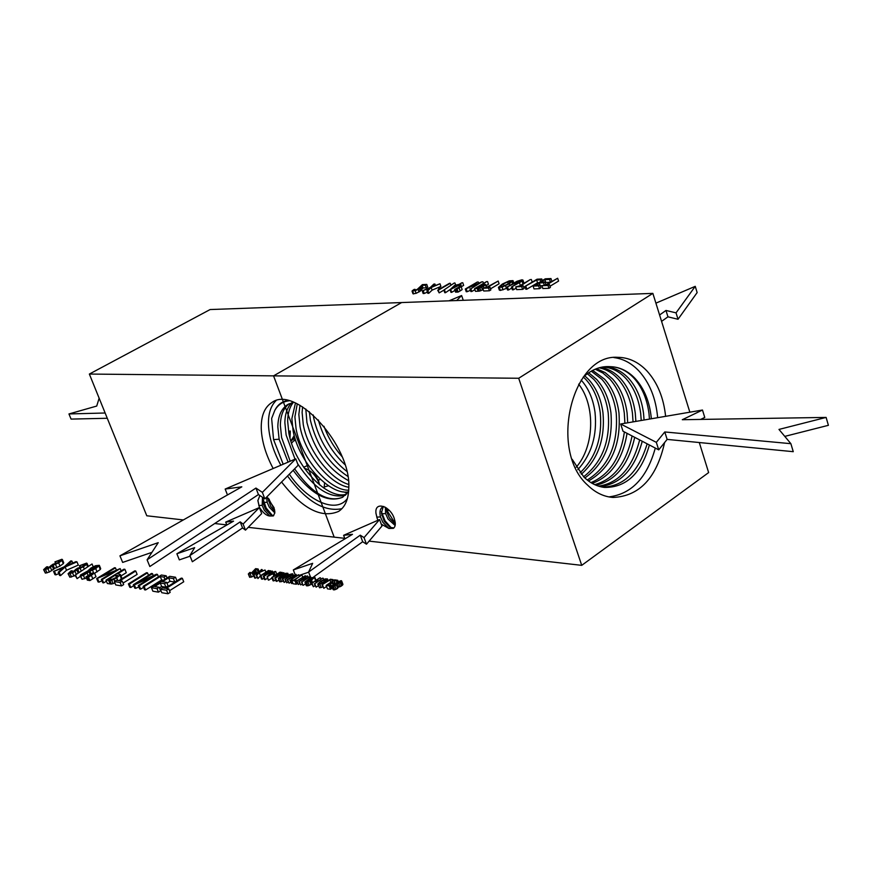 <?xml version="1.0" encoding="UTF-8"?>
<svg xmlns="http://www.w3.org/2000/svg" width="872" height="872" viewBox="0 0 872 872"><rect width="100%" height="100%" fill="white"/><g stroke="black" fill="none" stroke-linecap="round" stroke-linejoin="round"><path stroke-width="1.31" d="M369.107 541.12L581.722 565.35L708.642 472.58L699.289 442.529M689.85 412.183L652.866 293.384L210.119 309.549L89.358 374.055L146.779 515.777L183.338 519.941M214.719 523.516L226.796 524.9M248.237 527.342L344.745 538.34M652.866 293.384L518.698 378.263L581.722 565.35M665.609 416.326C663.657 397.73 657.466 382.645 647.057 371.069C638.468 362.011 628.69 357.433 617.736 357.324C571.814 353.836 548.532 450.606 587.783 485.29C595.402 492.691 603.816 496.746 613.027 497.454C639.427 496.277 656.627 477.987 664.595 442.562M89.358 374.055L518.698 378.263M608.841 496.909C631.535 494.086 647.013 477.802 655.297 448.066M657.652 417.688C655.94 398.504 649.705 382.95 638.969 371.025C631.59 363.232 623.218 358.741 613.844 357.564M651.351 418.756C649.825 402.166 644.408 388.727 635.099 378.459C627.894 370.916 619.72 367.003 610.574 366.687C600.83 365.891 591.707 369.39 583.183 377.195M572.163 459.272L583.815 476.951C590.082 483.077 597.004 486.565 604.601 487.437C626.358 487.557 641.291 473.409 649.389 444.993M649.466 419.083L648.997 413.622C647.122 399.234 642.217 387.517 634.282 378.481C627.36 370.949 619.458 367.025 610.574 366.687M641.236 420.489L640.691 413.47C638.827 399.223 633.955 387.637 626.074 378.677C619.185 371.232 611.337 367.341 602.508 367.014M644.07 419.999L643.525 413.317C641.629 399.114 636.756 387.539 628.897 378.612C621.431 370.567 612.951 366.676 603.435 366.927L602.857 366.959M599.849 486.543C620.439 484.385 634.576 469.289 642.25 441.265M598.508 486.14C618.728 483.208 632.44 467.806 639.656 439.913M633.05 421.885L632.462 413.317C630.609 399.223 625.769 387.746 617.932 378.884C612.438 372.889 606.149 369.194 599.086 367.81M635.873 421.405L635.274 413.165C633.388 399.103 628.538 387.659 620.733 378.808C614.793 372.355 608.013 368.573 600.372 367.461M602.399 487.121C623.556 486.609 638.478 472.177 647.166 443.826M594.682 484.647C614.03 479.306 626.488 463.065 632.069 435.956M596.001 485.224C615.665 480.69 628.559 464.722 634.696 437.319M627.709 422.8L627.088 413.012C625.213 399.103 620.395 387.768 612.635 379.015L605.092 372.562L596.568 368.649M624.897 423.28L624.308 413.175C622.466 399.213 617.649 387.855 609.855 379.08L602.977 373.074L595.216 369.183M590.933 482.619C609.397 474.837 620.548 457.953 624.407 431.956M592.219 483.382C611.032 476.395 622.641 459.708 627.055 433.34M588.502 480.973C611.01 467.948 621.169 445.243 618.967 412.87C617.114 399.093 612.318 387.877 604.612 379.211L592.644 370.404M587.238 480.003C608.721 466.575 618.379 444.24 616.221 413.023C614.379 399.213 609.593 387.964 601.854 379.276L591.281 371.145M584.861 477.965C604.536 463.73 613.223 441.984 610.923 412.728C609.07 399.093 604.318 387.986 596.644 379.407L588.687 372.758M583.63 476.766C602.247 462.291 610.433 440.992 608.187 412.881C606.367 399.202 601.615 388.073 593.919 379.473L587.325 373.728M580.087 472.777C595.761 457.746 602.476 437.733 600.241 412.739C598.421 399.202 593.69 388.171 586.049 379.669L583.368 377.02M581.297 474.248C598.05 459.282 605.266 438.736 602.944 412.587C601.102 399.082 596.372 388.084 588.764 379.603L584.741 375.799M576.207 467.185C594.421 446.628 595.631 405.567 578.659 384.16M577.809 469.681C591.543 454.508 597.287 435.433 595.031 412.445C593.222 399.234 588.611 388.443 581.177 380.061M266.767 496.986L274.048 507.7L274.854 512.91L273.263 515.952L269.764 516.006L264.336 510.316L262.167 505.335L262.494 497.291M257.861 500.299L259.365 507.188L257.872 500.637L259.889 495.525M259.365 507.188C262.864 512.725 266.331 515.668 269.764 516.006M375.974 513.292L377.325 518.916L376.006 513.575C374.088 500.027 391.506 506.567 394.526 519.548L394.536 519.603C395.834 523.832 395.452 526.743 393.403 528.334L388.967 528.487L382.852 522.317L380.497 516.933C379.342 512.202 379.996 508.921 382.448 507.068L383.844 506.458M377.325 518.916L378.132 520.202M381.26 524.137L388.967 528.487M273.165 468.526C265.742 454.476 261.774 441.145 261.251 428.544C261.011 415.781 264.608 407.06 272.042 402.395C295.619 384.868 351.056 445.538 348.811 487.601C348.582 499.1 345.192 507.035 338.63 511.395C321.539 518.698 302.519 508.91 281.569 482.009M341.911 508.681C324.449 512.213 306.312 501.324 287.509 476.003M280.849 465.234C273.1 450.879 268.968 437.232 268.456 424.293C268.249 413.786 270.745 405.927 275.955 400.706M393.872 527.963L390.035 527.342L384.28 521.38L381.413 513.15L383.222 506.665M395.147 525.511L387.975 518.949L385.642 513.575L385.326 507.188M395.299 524.039L389.403 518.023L386.95 512.169L386.514 507.951M386.492 508.332L386.994 510.436L395.299 523.614M381.358 511.592L385.021 520.791L391.386 527.942M273.732 515.581L271.105 515.134L265.709 509.466L263.409 504.049L263.246 497.803M274.844 512.943L269.317 507.221L267.148 502.25L266.549 497.193M274.854 511.254L270.68 506.381L267.889 497.923M310.694 471.414L315.261 475.229L318.367 480.091L319.544 484.865M262.995 498.915L266.145 507.973L272.511 515.635M268.489 498.479L274.658 509.935M319.523 484.843L318.356 481.486C314.847 474.303 310.192 469.899 304.393 468.297M308.241 465.201L303.652 467.228M324.101 488.266L324.591 482.892M324.624 486.838L328.548 485.769M289.112 431.128L289.94 431.64M292.959 438.485L294.115 438.442M288.806 432.937L289.918 433.526M290.899 441.199L294.747 437.472M292.349 439.412L293.439 439.259M290.845 441.025L294.213 435.575M289.929 431.073L289.58 436.458M290.027 438.191L290.3 431.051M291.542 443.183L295.281 439.194M294.267 440.742L295.706 440.491M347.427 498.424C336.483 514.055 307.653 501.4 289.319 474.172M283.182 464.231L273.568 439.608L279.127 439.226L277.83 426.92C278.005 416.009 281.362 408.499 287.913 404.412L293.69 402.319M273.568 439.608L271.639 418.495L274.745 410.505C277.503 404.891 281.787 401.556 287.597 400.477M290.191 461.233L281.602 437.559L280.359 425.416C280.522 415.279 283.487 408.052 289.242 403.703M295.03 459.163L286.136 435.03L284.872 422.746C284.981 413.993 287.27 407.333 291.728 402.766M345.497 495.231C329.987 498.969 314.04 488.483 297.646 463.773M346.62 494.097C328.025 500.735 294.682 465.964 288.861 433.221L287.651 421.089C287.76 413.197 289.668 406.952 293.395 402.363M348.735 490.206C329.507 490.773 301.374 458.454 296.088 428.904L294.9 416.794L297.265 403.889M348.244 491.928C329.158 495.154 298.671 461.724 293.112 430.855L291.869 418.593L295.455 403.049M348.745 484.472C330.194 479.186 307.892 450.344 303.271 424.62L302.115 412.511L302.573 406.843M348.811 487.274C329.758 484.32 305.004 453.974 300.044 426.702L298.845 414.462L299.979 405.306M348.44 480.614C327.916 469.321 314.084 449.974 306.944 422.56L305.81 409.012M347.852 476.406C329.049 463.98 316.569 445.298 310.41 420.348L309.342 411.671M346.838 471.403C330.074 458.301 319.065 440.654 313.8 418.451L313.222 414.963M344.974 464.667C332.025 452.514 323.152 437.613 318.356 419.944M342.097 456.71C334.194 447.761 328.134 437.613 323.937 426.245M347.492 493.018L343.208 491.841M274.745 410.505C277.928 404.772 282.692 401.545 289.035 400.815M348.658 491.219L342.631 497.269C327.839 502.839 311.827 493.367 294.594 468.842M342.631 497.269C327.447 503.209 310.944 494.217 293.134 470.313M288.109 462.127L279.127 439.226M412.053 291.15L412.968 293.766L416.108 293.341L420.271 291.161L423.04 287.967L426.277 287.815L425.362 285.199L426.768 284.403L422.408 284.61L417.252 289.395L413.938 290.627L415.039 289.319L414.058 289.45L412.14 290.877L415.192 290.714L418.113 289.341L422.124 285.351L425.362 285.199M426.277 287.815L427.672 287.019L426.768 284.403M415.377 290.267L415.039 289.319M423.04 287.967L422.124 285.351M433.864 284.065L430.245 287.498L422.233 290.888L429.569 288.163L426.909 290.681L427.869 290.638L431.16 287.509L440 283.782L431.88 286.812L434.921 284.021L433.864 284.065M423.28 290.845L424.206 293.483L423.149 293.526L422.233 290.888M424.206 293.483L427.411 292.12M427.869 290.638L428.795 293.286L427.825 293.33L426.909 290.681M428.795 293.286L432.076 290.147L431.16 287.509M432.076 290.147L440.905 286.419L440 283.782M435.368 285.329L434.921 284.021M450.944 285.264L450.268 283.291L449.429 283.335L440.077 288.719L440.186 287.771L438.769 288.588M438.78 288.61L438.245 290.223L450.268 283.291M438.245 290.223L439.172 292.883L437.711 290.245M439.172 292.883L443.903 290.158M444.535 290.027L445.461 292.709L444.785 292.73L443.87 290.06L454.268 282.997L443.87 290.06M445.461 292.709L450.464 289.308M455.576 284.817L454.944 282.964M461.898 282.746L459.032 284.403L454.704 285.318L450.061 289.678L460.819 284.327L459.882 284.37L461.898 282.746M450.748 289.657L451.663 292.338L450.977 292.371L450.061 289.678M451.663 292.338L454.988 290.409M459.838 287.411L458.541 285.144M460.187 287.215L459.468 285.1M461.353 287.215L460.819 284.327M461.593 286.583L463.653 285.384L462.749 282.713M457.691 285.188L452.274 288.316L455.533 285.286L457.691 285.188M455.86 286.245L455.533 285.286M459.163 286.997L454.672 289.482L459.686 286.975M455.631 289.439L456.557 292.131L455.587 292.175L454.672 289.482M460.732 286.932L456.241 289.417L460.732 286.932M457.211 289.373L458.127 292.065L457.157 292.109L456.241 289.417M458.127 292.065L460.1 290.921L459.184 288.229M460.1 290.921L462.16 289.602L461.244 286.91M466.258 288.981L467.185 291.695L466.226 291.728L465.31 289.024L479.426 283.302L470.858 288.785L481.944 281.809L468.787 287.477L477.344 282.027L465.31 289.024M467.185 291.695L470.455 290.278M470.858 288.785L471.774 291.499L470.88 291.542L469.964 288.817M471.774 291.499L474.913 289.668M483.459 283.422L482.903 281.765M478.652 283.226L478.238 281.983M478.434 288.392L479.36 291.128L475.48 291.346L474.553 288.621L478.434 288.392L483.491 286.343L485.628 284.534L482.663 284.392L486.609 281.591L474.553 288.621M479.36 291.128L483.273 289.689M490.489 288.839L499.1 283.771L498.185 281.046L486.587 287.324L485.628 284.534M486.009 285.689L488.462 284.261L487.546 281.547M481.769 286.79L481.235 285.231L483.829 285.286L482.565 286.354L476.919 287.749L481.235 285.231M486.587 287.324L482.794 288.272L488.494 288.022L489.922 287.182L487.546 287.28L498.185 281.046M488.494 288.022L489.421 290.768L483.72 291.008L482.794 288.272M489.421 290.768L490.849 289.929L489.922 287.182M502.381 284.032L498.413 287.378L502.076 287.117L509.237 283.792L512.998 280.631L509.292 280.849L502.381 284.032M498.413 287.378L499.34 290.136L500.365 290.43L506.97 288.272M503.406 283.967L507.559 281.907L511.308 281.285L508.234 283.847L502.741 286.43L500.125 286.637L503.406 283.967L504.06 285.951M512.442 286.986L513.368 289.777L512.387 289.809L511.461 287.03L522.11 281.122L522.928 280.054L521.881 279.814L516.965 281.285L506.632 287.237L520.355 280.675L521.096 281.067L511.461 287.03M513.368 289.777L516.17 288.109M523.156 283.792L523.81 282.768M507.602 287.193L508.529 289.973L507.559 290.016L506.632 287.237M508.529 289.973L511.799 288.033M530.35 279.531L519.647 285.885L515.755 286.844L521.674 286.583L523.113 285.733L520.639 285.842L530.35 279.531M521.674 286.583L522.601 289.384L516.682 289.635L515.755 286.844M522.601 289.384L524.039 288.534L523.113 285.733M523.658 287.389L524.955 286.615M532.203 282.103L531.342 279.476M525.903 286.408L526.83 289.21L525.838 289.253L524.9 286.452L536.629 280.01L540.357 279.847L541.785 278.986L537.054 279.214L524.9 286.452M526.83 289.21L537.544 282.811L536.629 280.01M537.544 282.811L538.689 282.757M540.88 281.449L540.357 279.847M542.308 280.599L541.785 278.986M538.624 285.853L539.55 288.687L534.035 288.915L533.108 286.092L538.624 285.853L540.062 284.991L535.561 285.188L539.288 282.953L543.518 282.768L544.946 281.907L540.716 282.103L544.858 279.629L549.545 279.411L550.973 278.56L545.273 278.822L533.108 286.092M539.55 288.687L540.989 287.815L540.062 284.991M539.964 284.991L539.288 282.953M540.324 285.765L548.03 285.449L549.469 284.577L546.918 284.686L557.655 278.244L545.894 284.741L544.946 281.907M544.183 284.806L543.518 282.768M545.229 282.768L545.774 282.441L544.858 279.629M545.774 282.441L550.036 282.255M550.396 282.038L549.545 279.411M551.834 281.176L550.973 278.56M545.894 284.741L541.926 285.711L542.853 288.545L548.957 288.294L548.03 285.449M548.957 288.294L550.396 287.422L549.469 284.577M550.014 286.234L558.581 281.067L557.655 278.244M258.341 572.621L257.175 569.634L258.145 569.013L255.616 568.653L251.659 572.795L249.512 573.613L250.417 572.446L249.828 572.435L248.335 573.961L252.172 572.85L255.3 569.372L257.175 569.634M259.257 571.869L258.145 569.013M250.744 573.296L250.417 572.446M249.697 576.872L251.485 577.101L253.828 575.836M255.67 573.82L256.564 572.61L255.3 569.372M256.564 572.61L257.938 572.806M261.491 569.492L258.701 572.468L253.425 574.822L258.177 573.035L256.684 575.291L259.224 572.588L265.044 569.994L259.78 571.988L262.101 569.579L261.491 569.492M254.035 574.91L255.311 578.158L254.7 578.071L253.425 574.822M255.311 578.158L256.989 577.406M256.684 575.291L257.959 578.561L256.128 575.215M257.959 578.561L260.357 575.989M260.445 575.716L259.224 572.588M265.906 572.196L265.044 569.994M262.559 570.735L262.101 569.579M261.066 575.934L262.341 579.204L261.567 579.084L260.292 575.825L269.252 571.52L263.311 576.261L264.009 576.359L272.282 571.018L264.859 575.422L270.178 570.724L262.014 575.095L268.543 570.484L260.292 575.825M262.341 579.204L264.096 578.256M264.009 576.359L265.284 579.64L264.587 579.542L263.311 576.261M265.284 579.64L267.584 578.147M272.914 572.664L272.282 571.018M270.92 571.498L270.636 570.789M269.295 571.193L269.045 570.561M275.247 571.443L270.636 573.078L267.061 576.806L273.361 573.471L275.247 571.443M267.453 576.872L268.347 580.098L267.061 576.806M268.74 580.153L271.988 578.049M273.884 576.12L272.827 573.394M274.288 575.858L273.361 573.471M275.214 575.258L274.288 572.86M276.795 574.234L275.737 571.509M272.347 573.318L268.609 575.738L271.116 573.144L272.347 573.318M271.421 573.918L271.116 573.144M272.555 577.613L273.841 580.905L273.056 580.796L271.77 577.493L280.784 573.166L274.844 577.951L275.552 578.049L283.847 572.653L276.402 577.09L281.711 572.348L273.514 576.774L280.054 572.119L271.77 577.493M273.841 580.905L275.617 579.945M275.552 578.049L276.827 581.352L276.13 581.243L274.844 577.951M276.827 581.352L278.953 579.967M284.305 573.841L283.847 572.653M282.463 573.155L282.19 572.424M280.817 572.839L280.566 572.196M281.296 575.487L278.332 578.376L280.337 578.43L285.024 576.109L287.836 573.307L285.809 573.275L281.296 575.487M278.332 578.376L279.618 581.689L283.16 581.155M281.863 575.564L286.757 573.831L280.882 577.853L279.748 578.027L279.585 577.362L281.863 575.564L282.484 577.177M285.504 579.499L286.79 582.823L284.97 579.422L292.164 575.04L292.872 574.19L292.393 573.754L289.384 574.572L282.343 579.041L291.346 574.397L291.64 574.866L284.97 579.422M286.79 582.823L288.054 581.995M282.877 579.117L284.152 582.442L282.343 579.041M284.152 582.442L285.733 581.406M287.738 579.826L289.024 583.161L287.193 579.749L296.404 575.858L290.376 580.218L298.704 574.757L289.493 578.659L296.022 574.376L287.193 579.749M289.024 583.161L290.725 582.376M290.376 580.218L291.662 583.553L289.864 580.142M291.662 583.553L292.72 582.856M299.379 576.512L298.704 574.757M296.447 575.466L296.022 574.376M301.461 575.149L294.104 579.967L291.782 580.425L295.008 580.894L295.99 580.24L294.649 580.043L301.461 575.149M295.008 580.894L296.295 584.229L293.068 583.76L291.782 580.425M296.295 584.229L297.276 583.586L295.99 580.24M302.682 577.024L301.995 575.226M297.003 581.188L298.3 584.534L296.469 581.101L305.353 575.705L296.469 581.101M298.3 584.534L299.63 583.651M305.789 576.828L305.353 575.705M299.336 581.526L300.622 584.872L298.78 581.439L308.056 577.515L302.006 581.918L310.367 576.414L301.091 580.338L307.129 575.956L298.78 581.439M300.622 584.872L302.355 584.077M302.006 581.918L302.78 585.199L301.494 581.842M303.303 585.276L305.571 583.771M310.857 577.678L310.367 576.414M308.067 577.133L307.653 576.021M311.707 583.194L309.789 579.738L311.544 580L314.792 577.188L310.323 577.929L304.96 582.049L308.034 582.006L309.495 580.894L306.072 581.668L308.339 579.488L312.067 577.624L313.201 577.493L313.549 578.245L309.789 579.738M312.547 582.638L311.544 580M315.653 580.589L314.639 577.951M306.246 585.406L307.936 585.831L306.639 582.463M307.936 585.831L311.01 584.513L309.724 581.144M312.089 583.39L313.386 586.769L311.533 583.303L315.533 581.101L317.713 581.417L314.814 583.782L322.651 578.147L318.705 580.763L316.525 580.447L319.915 577.765L311.533 583.303M313.386 586.769L315.021 585.679M316.067 582.507L315.533 581.101M314.814 583.782L316.111 587.172L314.258 583.706M316.111 587.172L318.356 585.679M323.686 579.499L323.196 578.234M321.005 579.237L320.471 577.842M320.722 581.155L317.768 584.12L319.871 584.196L324.646 581.798L327.436 578.943L325.321 578.877L320.722 581.155M317.768 584.12L319.566 587.804L322.782 586.976M321.31 581.232L326.346 579.466L324.068 581.722L320.406 583.597L319.228 583.771L319.021 583.085L321.31 581.232L321.964 582.954M322.531 584.905L323.817 588.317L321.964 584.829L329.943 579.978L333.017 579.618L330.368 579.248L321.964 584.829M323.817 588.317L326.542 586.496M330.826 582.322L329.943 579.978M332.406 581.264L332.025 580.272M333.398 580.61L333.017 579.618M329.213 585.886L330.51 589.308L327.436 588.851L326.139 585.439L329.213 585.886L330.216 585.221L327.698 584.861L330.281 583.139L332.635 583.477L333.627 582.823L331.262 582.485L334.129 580.578L336.745 580.948L337.737 580.283L334.554 579.836L326.139 585.439M330.51 589.308L331.513 588.644L330.216 585.221M330.891 586.998L331.567 586.551L330.281 583.139M339.644 582.507L339.219 581.384L340.516 581.526L338.957 582.867L333.104 584.676L332.635 583.477M334.107 584.098L333.627 582.823M335.273 583.619L334.129 580.578M337.104 581.907L336.745 580.948M338.14 581.362L337.737 580.283M336.865 583.313L336.483 582.289L339.219 581.384M337.235 583.27L336.919 582.431M338.608 583.008L338.14 581.766M333.104 584.676L331.785 586.148L333.431 586.366L336.418 585.003L333.289 585.799L333.573 584.807L340.222 582.561L341.65 580.992L341.148 580.654L336.483 582.289M331.807 586.202L333.584 589.875L334.728 589.799L333.431 586.366M334.728 589.799L337.715 588.426L336.418 585.003M337.355 587.466L341.519 585.984L342.892 584.284M55.754 563.803L54.936 561.862L60.157 560.325L57.868 562.702L52.865 564.282L47.35 568.5L45.584 568.718L47.786 566.767L46.608 566.865L43.622 569.667L47.982 568.806L53.138 565.23L58.675 562.865L61.923 560.456L61.923 559.268L54.936 561.862M56.081 563.661L55.448 562.157M59.078 561.928L58.544 560.674M51.35 566.102L51.067 565.416M48.342 568.075L47.786 566.767M43.622 569.667L45.377 573.111L49.355 572.021L54.5 568.446L53.138 565.23M54.5 568.446L60.037 566.07L63.275 563.661L63.732 562.734L62.381 559.53M70.828 560.892L64.277 566.756L53.563 571.433L63.046 567.89L58.217 572.206L59.176 572.37L65.149 566.996L76.965 561.851L75.864 561.677L66.468 565.808L71.896 561.056L70.828 560.892M54.609 571.607L55.982 574.844L54.936 574.67L53.563 571.433M55.982 574.844L58.806 573.613M59.176 572.37L60.55 575.618L59.59 575.455L58.217 572.206M60.55 575.618L66.523 570.234L65.149 566.996M66.523 570.234L78.327 565.089L76.965 561.851M72.736 563.05L71.896 561.056M80.311 567.781L79.461 565.754L84.802 564.195L82.524 566.626L77.412 568.239L71.886 572.555L70.065 572.762L72.267 570.768L71.046 570.866L68.071 573.732L72.55 572.86L77.739 569.209L83.374 566.789L86.633 564.337L86.579 563.116L79.461 565.754M80.671 567.628L80.006 566.059M83.701 565.863L83.156 564.544M75.908 570.125L75.602 569.394M72.845 572.141L72.267 570.768M68.071 573.732L69.869 577.242L75.156 575.531M79.09 572.413L77.739 569.209M75.701 575.346L77.085 578.637L75.025 575.237L92.051 563.977L75.025 575.237M77.085 578.637L80.42 576.316M93.217 566.767L92.051 563.977M87.919 570.866L80.518 574.953L80.627 575.989L83.45 575.411L89.86 571.182L95.724 568.631L99.321 565.318L95.593 565.699L91.091 567.944L87.898 570.822M80.169 575.738L82.023 579.291L86.459 578.027M90.993 573.874L89.86 571.182M94.481 573.34L100.28 569.514L100.683 568.609L99.321 565.318M84.05 573.067L88.29 571.661L84.072 574.539L82.219 574.768L84.05 573.067L84.573 574.332M91.974 568.075L97.315 566.277L91.865 569.983L89.533 570.277L91.974 568.075L92.639 569.656M96.323 567.498L95.811 566.277M92.519 573.024L85.957 576.828L86.928 576.981L92.519 573.024M86.928 576.981L88.312 580.305L87.342 580.142L85.957 576.828M93.304 573.722L93.042 573.111M94.1 573.286L87.527 577.09L88.508 577.253L94.1 573.286M88.508 577.253L89.892 580.567L88.922 580.403L87.527 577.09M89.892 580.567L92.824 578.79L91.44 575.466M92.824 578.79L95.996 576.686L94.612 573.362M97.62 578.768L99.016 582.115L98.056 581.951L96.661 578.605L115.442 570.789L101.348 579.389L102.253 579.542L120.183 568.599L101.414 576.414L115.453 567.857L114.548 567.716L96.661 578.605M99.016 582.115L101.937 580.796M102.253 579.542L103.648 582.888L102.743 582.736L101.348 579.389M103.648 582.888L106.428 581.199M121.132 570.898L120.183 568.599M116.249 569.765L115.453 567.857M109.97 580.687L111.376 584.066L107.387 583.521L105.992 580.163L111.714 580.316L116.717 577.874L120.391 574.528L117.633 573.776L124.903 569.329L123.944 569.176L105.992 580.163M111.376 584.066L114.93 582.965M120.282 579.771L121.786 577.896L120.391 574.528M120.968 575.945L126.287 572.686L124.903 569.329M116.423 577.275L115.507 575.073L117.971 575.673L115.802 577.667L111.965 579.368L109.076 579.019L115.507 575.073M134.768 570.866L118.875 580.632L116.477 580.24L114.341 581.548L120.129 582.518L122.265 581.199L119.846 580.796L135.749 571.018L134.768 570.866M120.129 582.518L121.535 585.908L115.747 584.938L114.341 581.548M121.535 585.908L123.671 584.589L122.265 581.199M123.05 583.074L137.133 574.397L135.749 571.018M129.372 584.055L130.789 587.477L129.808 587.314L128.391 583.891L129.372 584.055L147.499 572.85L146.507 572.697L128.391 583.891M130.789 587.477L133.732 585.657M148.502 575.324L147.499 572.85M134.353 584.883L135.77 588.317L134.757 588.142L133.34 584.709L134.353 584.883L152.6 576.664L138.299 585.537L139.258 585.701L157.451 574.408L156.415 574.245L138.201 582.452L152.447 573.623L151.488 573.482L133.34 584.709M135.77 588.317L138.866 586.921M139.258 585.701L140.675 589.145L139.716 588.982L138.299 585.537M140.675 589.145L143.575 587.347M158.442 576.85L157.451 574.408M153.276 575.662L152.447 573.623M144.174 586.518L145.591 589.973L144.589 589.81L143.161 586.344L144.174 586.518L160.252 576.512L164.023 577.101L166.171 575.771L161.375 575.019L143.161 586.344M145.591 589.973L161.658 579.956L160.252 576.512M161.658 579.956L163.446 580.24M164.928 579.313L164.023 577.101M167.064 577.973L166.171 575.771M157.025 588.654L158.442 592.143L152.873 591.205L151.445 587.728L157.025 588.654L159.195 587.292L154.627 586.54L160.252 583.03L164.525 583.728L166.672 582.387L162.388 581.7L168.601 577.82L173.365 578.572L175.512 577.22L169.713 576.327L151.445 587.728M158.442 592.143L160.622 590.78L159.195 587.292M159.445 587.902L161.658 586.507L160.252 583.03M161.658 586.507L165.942 587.216L164.525 583.728M165.942 587.216L168.089 585.864L166.672 582.387M166.999 583.172L170.007 581.286L168.601 577.82M170.007 581.286L174.771 582.049L173.365 578.572M174.771 582.049L176.918 580.697L175.512 577.22M181.278 578.125L165.113 588.273L162.541 587.848L160.361 589.21L166.563 590.246L168.743 588.873L166.149 588.447L182.324 578.289L181.278 578.125M166.563 590.246L167.991 593.756L161.789 592.709L160.361 589.21M167.991 593.756L170.171 592.382L168.743 588.873M169.495 590.736L183.73 581.777L182.324 578.289M176.874 553.764L233.565 521.14L225.695 522.099L259.355 507.58L243.114 524.05L240.192 521.87L189.867 555.573L194.652 547.66L176.874 553.764L179.338 559.879L190.118 556.183M225.695 522.099L226.84 525.009M259.355 507.58L261.676 513.597L245.49 530.143L242.558 527.942L192.341 561.742L189.867 555.573M243.114 524.05L245.49 530.143M240.192 521.87L242.558 527.942M293.319 569.939L352.495 534.318L343.612 535.31L379.582 519.559L364.038 537.61L360.256 535.179L308.601 572.065L312.656 563.323L293.319 569.939L295.096 574.583M308.644 572.185L298.987 575.487M343.612 535.31L344.941 538.863M379.582 519.559L381.969 526.056L366.48 544.193L362.687 541.741L313.822 576.828M364.038 537.61L366.48 544.193M360.256 535.179L362.687 541.741M308.601 572.065L310.258 576.392M105.141 413.001L68.953 413.949L96.727 406.058L99.136 398.188M107.267 418.266L71.068 419.094L68.953 413.949M119.944 555.835L241.806 486.838L225.172 489.05L295.782 458.846L262.352 492.364L255.943 488.058L147.095 559.813L158.224 542.667L119.944 555.835L122.658 562.418L151.935 552.358M225.172 489.05L227.472 494.958M295.782 458.846L298.18 465.212L264.859 498.904L258.45 494.544L149.831 566.528L147.095 559.813M262.352 492.364L264.859 498.904M255.943 488.058L258.45 494.544M448.982 300.829L461.626 295.543L463.261 300.306M461.626 295.543L456.656 300.546M702.472 410.036L682.296 419.715L826.111 417.416L778.979 429.427L790.882 443.685L793.258 451.685L667.135 439.401L658.72 449.854L623 431.226L620.668 423.999L702.472 410.036L704.761 417.426L700.608 419.432M790.882 443.685L664.78 431.956L667.135 439.401M664.78 431.956L656.333 442.344L658.72 449.854M656.333 442.344L620.668 423.999M826.111 417.416L828.4 425.318L784.789 436.382M655.908 303.151L695.246 286.332L697.142 292.589L678.024 319.272L667.952 316.819L661.576 321.376M695.246 286.332L676.04 312.852L678.024 319.272M676.04 312.852L665.979 310.454L667.952 316.819M665.979 310.454L659.592 314.988M401.611 302.562L273.557 375.865L334.172 537.13M389.217 510.316L386.994 510.436L386.95 512.169M385.642 513.575L381.882 513.772L381.816 515.515M380.497 516.933L376.737 517.129M267.148 502.25L263.78 502.457L263.409 504.049M262.167 505.335L258.799 505.531M269.317 499.351L268.391 500.975M320.482 479.382L318.367 480.091M413.655 293.94L412.739 291.324M416.108 293.341L415.192 290.714M419.029 291.957L418.113 289.341M420.271 291.161L419.356 288.545M421.187 290.354L420.271 287.738M422.026 289.21L421.122 286.594M422.593 288.403L421.688 285.787M427.836 289.787L427.563 289.024M478.161 291.237L477.235 288.512M480.81 290.757L479.883 288.022M482.543 290.049L481.617 287.313M483.916 287.607L483.491 286.343M486.358 287.335L485.519 284.839M483.328 285.863L483.077 285.144M500.365 290.43L499.438 287.662M503.002 289.886L502.076 287.117M506.479 288.501L505.553 285.733M509.771 285.384L509.237 283.792M512.671 283.662L512.082 281.874M513.793 283.008L512.998 280.631L513.793 283.008M508.202 283.858L507.559 281.907M510.894 282.005L510.589 281.089M500.441 286.834L500.234 286.234M520.344 285.471L519.461 282.822M523.026 283.88L522.11 281.122M523.854 282.899L522.938 280.13M515.199 284.817L514.611 283.051M517.674 283.346L517.118 281.667M519.341 282.354L518.873 280.958M520.628 281.493L520.355 280.675M249.959 577.395L248.684 574.158M251.485 577.101L250.21 573.852M253.436 576.098L252.172 572.85M253.97 574.572L253.044 572.217M254.788 574.212L253.741 571.531M255.725 573.732L254.46 570.495M256.215 572.98L254.951 569.743M257.066 574.201L256.859 573.645M280.076 581.951L278.789 578.637M281.623 581.733L280.337 578.43M282.986 578.627L282.561 577.526M285.384 577.057L285.024 576.109M287.466 575.705L287.041 574.594M288.458 575.084L287.847 573.514M285.177 575.553L284.61 574.07M286.659 574.212L286.441 573.656M279.847 578.038L279.585 577.362M290.725 577.438L290.311 576.359M292.611 576.207L292.164 575.04M293.439 575.662L292.872 574.19M288.196 577.318L287.673 575.989M289.864 576.229L289.373 574.953M290.888 575.52L290.496 574.495M291.564 574.953L291.346 574.397M316.002 580.36L314.792 577.188M306.824 585.908L305.538 582.54M309.32 585.374L308.034 582.006M306.519 581.918L306.236 581.21M307.282 581.853L306.813 580.621M308.982 581.177L308.339 579.488M310.715 579.128L310.388 578.289M312.547 578.899L312.067 577.624M313.495 578.267L313.201 577.493M319.566 587.804L318.269 584.414M321.168 587.586L319.871 584.196M322.586 584.414L322.139 583.259M325.027 582.801L324.646 581.798M327.109 581.406L326.673 580.251M328.079 580.763L327.458 579.128M324.7 581.286L324.101 579.706M326.237 579.891L325.997 579.27M319.294 583.782L319.021 583.085M340.363 581.929L340.124 581.319M333.584 589.875L332.287 586.453M336.178 589.287L334.881 585.864M333.943 585.777L333.573 584.807M334.913 585.439L334.488 584.338M336.287 584.959L335.949 584.055M338.728 587.259L337.431 583.837M340.145 586.758L338.848 583.335M341.519 585.984L340.222 582.561M342.587 585.112L341.29 581.689M342.936 584.404L341.65 580.992M46.074 568.849L45.813 568.239M45.377 573.111L44.014 569.896M46.99 572.904L45.617 569.688M49.355 572.021L47.982 568.806M51.851 570.702L50.489 567.498M53.693 569.438L52.331 566.222M56.898 567.694L55.536 564.489M60.037 566.07L58.675 562.865M63.275 563.661L61.923 560.456M60.702 569.95L60.342 569.1M76.006 569.983L75.755 569.405M70.556 572.904L70.283 572.283M69.869 577.242L68.485 573.972M71.515 577.035L70.131 573.765M73.924 576.13L72.55 572.86M76.289 574.365L75.09 571.52M78.142 573.067L76.943 570.223M81.227 570.931L80.191 568.457M84.224 568.838L83.374 566.789M87.549 566.528L86.633 564.337M82.023 579.291L80.627 575.989M84.846 578.714L83.45 575.411M88.148 575.498L87.309 573.504M90.143 574.354L89.216 572.152M93.86 573.416L92.552 570.288M97.097 571.923L95.724 568.631M100.28 569.514L98.918 566.222M86.917 573.057L86.426 571.879M82.709 574.91L82.448 574.288M94.623 568.631L93.947 567.007M90.154 570.452L89.827 569.667M110.101 583.978L108.706 580.61M113.12 583.695L111.714 580.316M114.821 581.253L114.036 579.346M117.785 580.458L116.717 577.874M121.415 578.757L120.031 575.389M117.731 576.239L117.382 575.378M440.48 288.49L440.284 287.923M523.854 282.833L522.928 280.054M249.61 577.21L248.335 573.961M288.512 575.062L287.836 573.307M293.493 575.629L292.872 574.005M306.268 585.592L304.982 582.224M328.123 580.741L327.436 578.943M333.093 589.592L331.796 586.169M342.925 584.349L341.639 580.926M88.192 566.081L87.069 563.388"/></g></svg>
